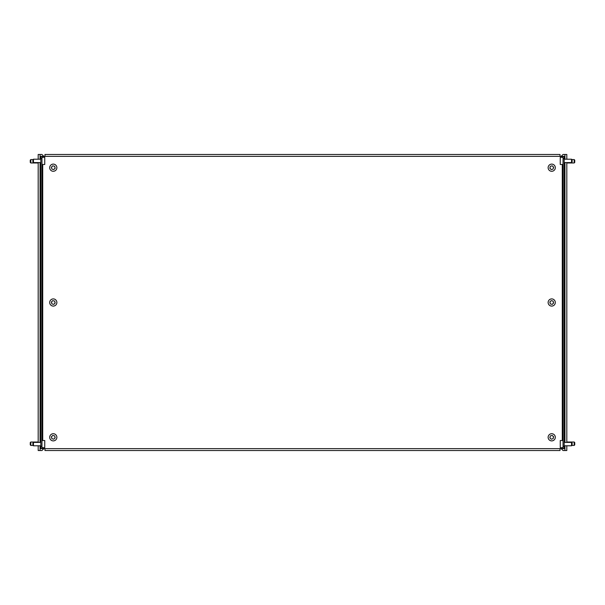 <?xml version="1.0" encoding="UTF-8"?>
<svg xmlns="http://www.w3.org/2000/svg" width="605" height="605" viewBox="0 0 605 605"><rect width="100%" height="100%" fill="white"/><g stroke="black" fill="none" stroke-linecap="round" stroke-linejoin="round"><path stroke-width="0.91" d="M562.287 156.37L41.957 156.37L41.957 448.63L563.043 448.63L563.043 156.37L562.287 156.37L562.287 157.315M44.974 156.37L44.974 154.479L560.026 154.479L560.026 156.37M560.026 448.63L560.026 450.521L44.974 450.521L44.974 448.63M41.957 448.63L40.822 448.63L40.822 446.369L41.957 446.369M41.957 158.631L40.822 158.631L40.822 156.37L41.957 156.37M40.822 158.631L40.822 446.369M563.043 446.369L564.178 446.369L564.178 448.63L563.043 448.63M563.043 156.37L564.178 156.37L564.178 158.631L563.043 158.631M564.178 446.369L564.178 158.631M33.456 162.601L32.897 162.034L32.897 159.765L33.456 159.198L33.456 162.601L40.822 162.601M41.957 157.315L44.747 157.315L44.747 164.484L41.957 164.484M33.456 445.802L32.897 445.235L32.897 442.966L33.456 442.399L33.456 445.802L40.822 445.802M41.957 440.516L44.747 440.516L44.747 447.685L41.957 447.685M571.543 159.198L572.103 159.765L572.103 162.034L571.543 162.601L571.543 159.198L564.178 159.198M563.043 157.315L560.253 157.315L560.253 164.484L563.043 164.484M571.543 445.787L571.543 442.399L572.103 442.966L572.103 445.235L571.543 445.802L564.178 445.802M560.253 447.662L560.253 440.538M571.543 442.399L564.178 442.399M54.48 303.702A1.702 1.702 0 0 0 54.926 302.069M52.083 301.298A1.702 1.702 0 0 0 51.644 302.931M51.644 168.129A1.702 1.702 0 0 1 52.083 166.488M54.926 167.26A1.702 1.702 0 0 1 54.48 168.901M54.48 438.512A1.702 1.702 0 0 0 54.926 436.87M52.083 436.099A1.702 1.702 0 0 0 51.644 437.74M43.847 448.63L41.957 450.521L38.183 450.521L38.183 445.802M38.183 159.198L38.183 154.479L41.957 154.479L43.847 156.37M38.183 442.399L38.183 162.601M55.826 165.173A3.585 3.585 0 0 0 50.76 165.15A3.585 3.585 0 0 0 50.737 170.224A3.585 3.585 0 0 0 55.811 170.239A3.585 3.585 0 0 0 55.826 165.173M55.176 168.213L54.677 166.314L52.786 165.8L51.387 167.184L51.894 169.082L53.785 169.597L55.176 168.213M55.826 434.776A3.585 3.585 0 0 0 50.76 434.761A3.585 3.585 0 0 0 50.737 439.827A3.585 3.585 0 0 0 55.811 439.85A3.585 3.585 0 0 0 55.826 434.776M55.176 437.816L54.677 435.918L52.786 435.403L51.387 436.787L51.894 438.685L53.785 439.2L55.176 437.816M550.52 301.298A1.702 1.702 0 0 0 550.074 302.931M552.917 303.702A1.702 1.702 0 0 0 553.356 302.069M552.917 436.099A1.702 1.702 0 0 1 553.356 437.74M550.52 438.512A1.702 1.702 0 0 1 550.074 436.87M561.153 448.63L563.043 450.521L566.817 450.521L566.817 445.991M550.074 167.26A1.702 1.702 0 0 0 550.52 168.901M553.356 168.129A1.702 1.702 0 0 0 552.917 166.488M566.817 163.547L566.817 441.453M561.153 156.37L563.043 154.479L566.817 154.479L566.817 159.009M549.174 434.776A3.585 3.585 0 0 0 549.189 439.85A3.585 3.585 0 0 0 554.263 439.827A3.585 3.585 0 0 0 554.24 434.761A3.585 3.585 0 0 0 549.174 434.776M552.214 435.403L550.323 435.918L549.824 437.816L551.216 439.2L553.106 438.685L553.613 436.787L552.214 435.403M549.174 165.173A3.585 3.585 0 0 0 549.189 170.239A3.585 3.585 0 0 0 554.263 170.224A3.585 3.585 0 0 0 554.24 165.15A3.585 3.585 0 0 0 549.174 165.173M552.214 165.8L550.323 166.314L549.824 168.213L551.216 169.597L553.106 169.082L553.613 167.184L552.214 165.8M30.817 162.979L30.25 162.412L30.25 160.143L30.817 159.576L30.817 162.979L38.183 162.979M30.817 445.424L30.25 444.856L30.25 442.588L30.817 442.021L30.817 445.424L33.078 445.424M574.183 159.576L574.75 160.143L574.75 162.412L574.183 162.979L574.183 159.576L571.922 159.576M574.183 442.021L574.75 442.588L574.75 444.856L574.183 445.424L574.183 442.021L566.817 442.021M55.826 299.974A3.585 3.585 0 0 0 50.76 299.951A3.585 3.585 0 0 0 50.737 305.026A3.585 3.585 0 0 0 55.811 305.049A3.585 3.585 0 0 0 55.826 299.974M55.176 303.014L54.677 301.116L52.786 300.602L51.387 301.986L51.894 303.884L53.785 304.398L55.176 303.014M554.263 299.974A3.585 3.585 0 0 0 549.189 299.951A3.585 3.585 0 0 0 549.174 305.026A3.585 3.585 0 0 0 554.24 305.049A3.585 3.585 0 0 0 554.263 299.974M553.613 303.014L553.106 301.116L551.216 300.602L549.824 301.986L550.323 303.884L552.214 304.398L553.613 303.014M562.287 448.63L562.287 447.685M562.287 440.516L562.287 164.484M42.713 156.37L42.713 157.315M42.713 164.484L42.713 440.516M42.713 447.685L42.713 448.63M40.066 154.479L40.066 159.198M40.066 162.601L40.066 442.399M40.066 445.802L40.066 450.521M564.934 450.521L564.934 445.802M564.934 442.399L564.934 162.601M564.934 159.198L564.934 154.479M33.456 159.198L40.822 159.198M33.456 442.399L40.822 442.399M571.543 162.601L564.178 162.601M563.043 447.685L560.253 447.685M563.043 440.516L560.253 440.516M30.817 159.576L33.078 159.576M30.817 442.021L38.183 442.021M574.183 162.979L566.817 162.979M574.183 445.424L571.922 445.424"/></g></svg>
